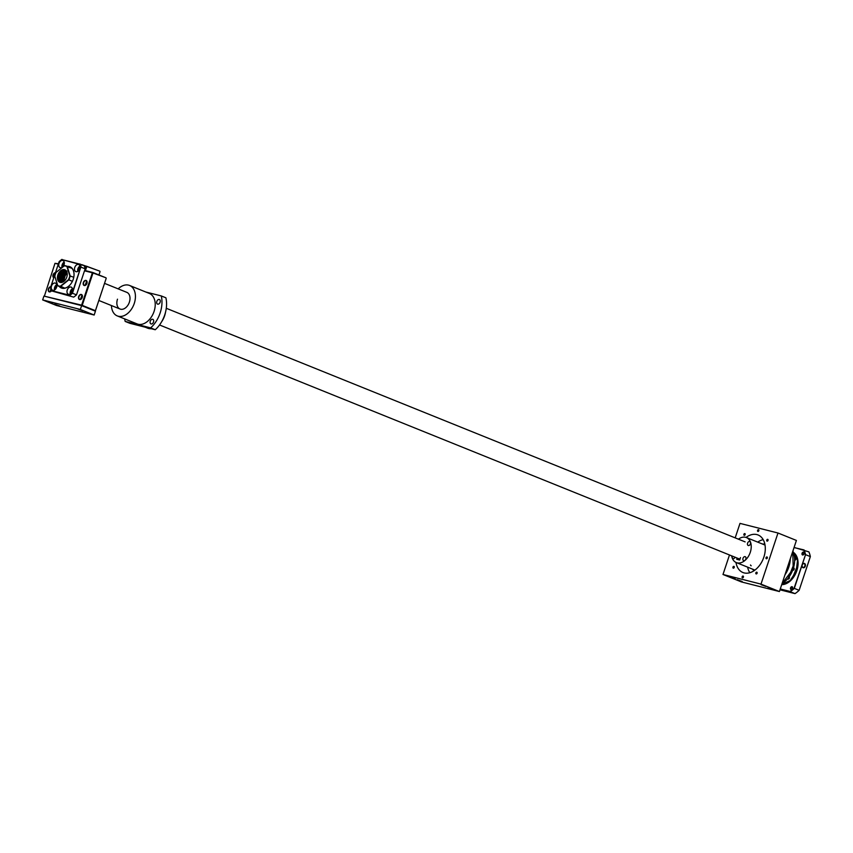 <?xml version="1.0" encoding="UTF-8"?>
<svg xmlns="http://www.w3.org/2000/svg" width="853" height="853" viewBox="0 0 853 853"><rect width="100%" height="100%" fill="white"/><g stroke="black" fill="none" stroke-linecap="round" stroke-linejoin="round"><path stroke-width="1.28" d="M70.639 284.166A11.249 7.613 112 0 1 61.597 287.866A11.249 7.613 112 0 1 59.795 286.651M67.259 266.381A11.473 7.773 112 0 1 73.966 275.903A11.473 7.773 112 0 1 73.23 279.294A11.473 7.773 112 0 1 70.618 284.198A11.473 7.773 112 0 1 59.177 286.405M67.248 290.02A3.828 2.591 -68 0 0 68.336 294.21A3.828 2.591 -68 0 0 72.292 291.299A3.828 2.591 -68 0 0 71.204 287.12A3.828 2.591 -68 0 0 67.248 290.02M72.43 288.634A3.828 2.591 -68 0 0 70.404 291.299A3.828 2.591 -68 0 0 70.277 293.965M74.765 267.437A3.828 2.591 -68 0 0 75.853 271.627A3.828 2.591 -68 0 0 79.809 268.716A3.828 2.591 -68 0 0 78.711 264.537A3.828 2.591 -68 0 0 74.765 267.437M79.937 266.051A3.828 2.591 -68 0 0 77.922 268.716A3.828 2.591 -68 0 0 77.783 271.382M59.017 263.449A3.828 2.591 -68 0 0 60.115 267.639A3.828 2.591 -68 0 0 64.06 264.729A3.828 2.591 -68 0 0 62.973 260.538A3.828 2.591 -68 0 0 59.017 263.449M64.199 262.052A3.828 2.591 -68 0 0 62.184 264.729A3.828 2.591 -68 0 0 62.045 267.394M51.511 286.032A3.828 2.591 -68 0 0 52.598 290.223A3.828 2.591 -68 0 0 56.554 287.312A3.828 2.591 -68 0 0 55.456 283.132A3.828 2.591 -68 0 0 51.511 286.032M56.682 284.646A3.828 2.591 -68 0 0 54.667 287.312A3.828 2.591 -68 0 0 54.528 289.977M72.569 289.828A2.474 1.674 -68 0 0 71.3 291.523A2.474 1.674 -68 0 0 71.204 293.208M80.075 267.234A2.474 1.674 -68 0 0 78.817 268.94A2.474 1.674 -68 0 0 78.711 270.625M64.338 263.246A2.474 1.674 -68 0 0 63.069 264.952A2.474 1.674 -68 0 0 62.973 266.637M56.82 285.83A2.474 1.674 -68 0 0 55.562 287.536A2.474 1.674 -68 0 0 55.456 289.22M67.867 266.626A11.249 7.613 112 0 1 70.021 267.01A11.249 7.613 112 0 1 73.966 275.945M69.509 295.202L51.468 290.638A21.368 14.469 112 0 1 50.519 287.578L59.124 261.69A21.368 14.469 112 0 1 61.8 259.547L79.851 264.121A21.368 14.469 112 0 1 80.8 267.181L72.185 293.069A21.368 14.469 112 0 1 69.509 295.202L69.647 295.49A21.592 14.629 -68 0 0 72.462 293.24L72.185 293.069M50.519 287.578L50.498 287.674A21.592 14.629 -68 0 0 51.489 290.894L51.468 290.638M73.678 297.121L51.489 290.894L73.678 297.121A21.592 14.629 -68 0 0 76.493 294.871L72.462 293.24L80.8 267.181M61.8 259.547L84.159 265.614A21.592 14.629 -68 0 1 85.161 268.823L76.493 294.871L85.161 268.823L81.12 267.202A21.592 14.629 -68 0 0 80.129 263.982L79.851 264.121M61.97 259.376A21.592 14.629 -68 0 0 59.156 261.636L59.124 261.69M68.539 266.936L66.63 266.179M66.523 266.083A10.801 7.314 -68 0 0 65.884 265.869A10.801 7.314 -68 0 0 64.401 265.72L64.252 265.869A10.567 7.165 112 0 1 65.66 266.029A10.567 7.165 112 0 1 66.939 266.552L69.807 275.839A10.567 7.165 112 0 1 68.528 279.688L60.403 286.192A10.567 7.165 112 0 1 57.716 285.51L54.827 276.351L57.737 285.755A10.801 7.314 -68 0 0 58.441 286.107A10.801 7.314 -68 0 0 60.563 286.469L68.784 279.891A10.801 7.314 -68 0 0 70.138 275.839L67.227 266.435A10.801 7.314 -68 0 0 66.523 266.083L66.907 266.253M59.049 272.544L64.551 270.028A6.408 4.34 -68 0 0 59.028 273.418A6.408 4.34 -68 0 0 58.59 280.712L60.488 282.215L65.244 280.029A6.728 4.553 -68 0 0 67.195 275.167A6.728 4.553 -68 0 0 64.444 269.665A6.728 4.553 -68 0 0 60.083 271.275L59.049 272.544A6.728 4.553 -68 0 0 60.211 282.396A6.728 4.553 -68 0 0 65.233 280.04M67.195 275.199L64.465 269.74L60.083 271.275M65.265 270.326L65.212 270.316C59.795 268.524 55.434 281.373 60.947 282.354M60.744 282.279C55.242 281.298 59.603 268.45 65.02 270.23L64.753 270.124C59.369 271.105 57.322 274.634 58.59 280.712M61.213 282.46C55.882 281.543 59.774 269.111 65.201 270.358L59.539 274.837L59.124 276.041C58.388 279.496 59.156 281.661 61.405 282.546M64.881 270.145A6.408 4.34 -68 0 0 64.561 270.049L67.024 272.64L65.063 274.25L62.973 280.285L63.229 281.778M65.638 270.689L60.616 274.858L65.35 270.582M60.616 274.858L60.211 279.166L61.416 282.311M61.309 282.311L60.009 279.091L60.606 276.255M60.264 276.681L59.742 278.984L61.16 282.311M61.053 282.311L59.55 278.899L59.945 276.82M60.819 282.279L59.092 278.718L59.305 276.489L59.283 278.792L60.915 282.29M66.257 271.169L62.759 273.312L60.67 279.357L61.693 282.29M61.576 282.3L60.467 279.272L62.568 273.237L66.182 271.083M66.438 271.403L63.218 273.504L61.128 279.539L61.97 282.247M61.853 282.268L60.936 279.464L63.026 273.418L66.363 271.307M66.598 271.659L63.687 273.685L61.587 279.731L62.269 282.172M62.141 282.204L61.395 279.645L63.485 273.61L66.523 271.553M66.747 271.947L64.146 273.877L62.045 279.912L62.568 282.076A8.349 5.651 112 0 1 62.546 281.415M62.397 282.044A8.317 5.64 -68 0 0 62.418 282.13L61.853 279.837L63.954 273.792L66.683 271.819M66.886 272.267L64.604 274.058L62.504 280.093L62.887 281.948M62.6 281.597L62.312 280.019L64.412 273.984L66.833 272.128M63.079 281.853L62.77 280.2L64.871 274.165L66.96 272.459L65.052 274.09L62.855 280.445L63.079 281.853M63.687 281.49L64.028 277.364L67.11 273.024L65.521 274.431L63.58 281.565M63.431 281.661L65.329 274.357L67.067 272.843L65.521 274.271L63.442 281.65M69.232 278.014L68.101 280.434M65.372 274.762L63.602 279.326M54.837 276.223A10.567 7.165 112 0 1 56.117 272.374L64.252 265.869M62.258 270.657L63.794 270.028M64.284 269.953L65.073 269.974M56.117 272.374L64.401 265.72M64.721 288.143L60.403 286.192M72.388 281.341L68.528 279.688M73.753 277.3L69.807 275.839M71.94 268.332L66.939 266.552M73.699 271.734L73.401 270.764M67.056 271.051C64.401 270.742 62.301 272.32 60.766 275.796M60.776 275.22L66.47 270.902M66.662 271.776L65.937 272.139M62.141 281.415L62.386 282.14M66.481 271.478L65.478 271.958M61.683 281.223L62.056 282.226M66.289 271.211L65.02 271.766M61.224 281.042L61.736 282.29M66.076 270.966L62.759 273.163L60.552 279.517L61.384 282.279M65.638 270.774L64.103 271.403M62.312 279.944A8.317 5.64 -68 0 0 62.322 281.469M67.131 273.131A6.749 4.574 -68 0 0 64.167 277.438A6.749 4.574 -68 0 0 63.772 281.437M64.348 272.406A10.343 7.005 -68 0 0 63.538 273.557M85.055 285.382L86.718 281.117M80.385 299.435L82.037 295.17M50.103 291.758L50.828 288.996M51.457 290.809A2.698 1.823 112 0 1 51.351 290.948A2.698 1.823 112 0 1 49.335 291.897A2.698 1.823 112 0 1 48.354 289.071A2.698 1.823 112 0 1 50.785 286.757M50.7 287.034A2.474 1.674 -68 0 0 48.653 289.178A2.474 1.674 -68 0 0 49.41 291.705A2.474 1.674 -68 0 0 49.559 291.747A2.474 1.674 -68 0 0 51.383 290.916M53.782 277.769A2.698 1.823 112 0 1 53.078 274.837A2.698 1.823 112 0 1 55.466 272.704M55.37 272.981A2.474 1.674 -68 0 0 53.376 274.943A2.474 1.674 -68 0 0 53.856 277.524M84.287 285.52A2.698 1.823 112 0 1 83.359 282.514A2.698 1.823 112 0 1 85.982 280.413A2.698 1.823 112 0 1 87.091 282.62A2.698 1.823 112 0 1 86.302 284.571A2.698 1.823 112 0 1 84.287 285.52M87.091 282.663A2.474 1.674 -68 0 0 86.217 280.733A2.474 1.674 -68 0 0 86.068 280.68A2.474 1.674 -68 0 0 83.701 282.503A2.474 1.674 -68 0 0 84.362 285.318A2.474 1.674 -68 0 0 84.511 285.371A2.474 1.674 -68 0 0 86.334 284.529M79.617 299.574A2.698 1.823 112 0 1 78.679 296.567A2.698 1.823 112 0 1 81.312 294.466A2.698 1.823 112 0 1 82.421 296.673A2.698 1.823 112 0 1 81.632 298.625A2.698 1.823 112 0 1 79.617 299.574M82.41 296.716A2.474 1.674 -68 0 0 81.547 294.786A2.474 1.674 -68 0 0 81.398 294.733A2.474 1.674 -68 0 0 79.02 296.556A2.474 1.674 -68 0 0 79.692 299.371A2.474 1.674 -68 0 0 79.841 299.424A2.474 1.674 -68 0 0 81.653 298.582M98.959 274.965L100.025 271.68L98.937 274.954M95.429 310.737L106.188 278.366L95.419 310.684L82.219 305.363L92.988 272.992L106.028 277.822L92.828 272.491L85.407 270.614L86.825 266.349L99.865 271.179L81.547 264.558M58.43 263.78L54.987 263.321L58.303 264.163M84.17 265.635L86.228 266.157L84.66 270.838L92.38 272.789L81.611 305.161L44.367 296.183L54.987 263.321M86.825 266.349L86.228 266.157L86.825 266.349M84.66 270.838L85.407 270.614M92.38 272.789L92.988 272.992L92.38 272.789M81.611 305.161L82.219 305.363L81.611 305.161M49.975 302.655L52.172 303.455L49.975 302.655M54.645 304.19L59.785 306.046L54.645 304.19M47.587 301.344L52.726 303.199L47.587 301.344M77.868 309.01L82.997 310.876L77.868 309.01M84.927 311.857L90.055 313.723L84.927 311.857M80.353 309.458L94.161 315.024L56.458 305.481L42.65 299.904L80.353 309.458L81.621 305.619L95.429 311.196L94.161 315.024M81.621 305.619L43.929 296.076L42.65 299.904M117.49 299.19A8.999 6.099 -68 0 0 120.06 309.031A8.999 6.099 -68 0 0 129.368 302.197A8.999 6.099 -68 0 0 126.798 292.344L104.535 283.367M156.835 301.397A2.474 1.674 -68 0 0 157.549 304.105A2.474 1.674 -68 0 0 160.108 302.218A2.474 1.674 -68 0 0 159.394 299.51A2.474 1.674 -68 0 0 156.835 301.397M150.256 321.197A2.474 1.674 -68 0 0 150.96 323.905A2.474 1.674 -68 0 0 153.519 322.018A2.474 1.674 -68 0 0 152.815 319.321A2.474 1.674 -68 0 0 150.256 321.197M111.434 305.555A16.42 11.121 -68 0 0 117.287 315.919A16.42 11.121 -68 0 0 134.262 303.433A16.42 11.121 -68 0 0 129.581 285.467A16.42 11.121 -68 0 0 118.172 288.868M117.287 315.919L137.077 323.905A16.42 11.121 -68 0 0 154.062 311.42A16.42 11.121 -68 0 0 149.371 293.453L129.581 285.467M124.709 318.915A25.643 17.369 -68 0 0 125.167 321.421L129.773 323.276L155.257 329.738A25.643 17.369 -68 0 0 165.887 297.793L161.281 295.938A25.643 17.369 -68 0 1 150.65 327.883L155.257 329.738M161.686 321.677A16.42 11.121 -68 0 0 164.65 315.695A16.42 11.121 -68 0 0 165.535 312.134M145.234 327.2L147.665 328.181A16.42 11.121 -68 0 0 151.226 328.714M150.65 327.883L125.167 321.421M145.82 292.025L161.281 295.938M740.052 558.875A8.999 6.099 112 0 1 738.389 558.566L159.543 324.972M766.772 540.077A0.949 0.64 -68 0 0 768.02 540.397A0.949 0.64 -68 0 0 766.772 540.077M766.047 557.691A0.949 0.64 -68 0 0 767.295 558.011A0.949 0.64 -68 0 0 766.047 557.691M755.854 572.907A0.949 0.64 -68 0 0 757.101 573.216A0.949 0.64 -68 0 0 755.854 572.907M742.153 576.799A0.949 0.64 -68 0 0 743.4 577.118A0.949 0.64 -68 0 0 742.153 576.799M732.972 567.106A0.949 0.64 -68 0 0 734.22 567.426A0.949 0.64 -68 0 0 732.972 567.106M743.891 534.287A0.949 0.64 -68 0 0 745.138 534.596A0.949 0.64 -68 0 0 743.891 534.287M757.592 530.385A0.949 0.64 -68 0 0 758.839 530.705A0.949 0.64 -68 0 0 757.592 530.385M735.968 562.426A20.237 13.712 -68 0 0 742.92 572.523A20.237 13.712 -68 0 0 763.851 557.137A20.237 13.712 -68 0 0 758.072 534.98A20.237 13.712 -68 0 0 746.055 537.422M737.227 579.699L742.174 581.49L737.227 579.699M730.168 576.852L735.115 578.643L730.168 576.852M768.095 587.514L773.042 589.316L768.095 587.514M761.036 584.668L765.983 586.459L761.036 584.668M735.179 537.87L739.999 523.39L777.989 533.008L796.403 540.439L779.407 591.545L741.406 581.917L722.992 574.485L760.993 584.113L779.407 591.545M777.989 533.008L760.993 584.113M729.486 554.972L722.992 574.485M757.741 542.124A19.608 13.285 112 0 1 763.179 539.64M762.433 544.011A14.17 9.596 112 0 1 764.885 544.299M763.286 544.363A13.723 9.298 112 0 1 764.981 544.8M751.194 565.784A2.25 1.525 112 0 1 750.501 564.985M749.83 572.715A19.608 13.285 112 0 1 747.633 567.149M754.297 570.54A14.17 9.596 112 0 1 752.325 569.047M754.713 570.252A13.723 9.298 112 0 1 753.178 569.388M787.66 578.835A1.354 0.917 -68 0 0 788.609 577.673M792.927 569.719A1.354 0.917 -68 0 0 793.45 568.151M794.697 559.376A1.354 0.917 -68 0 0 794.623 558.022M782.062 584.241L782.094 584.198A1.098 0.746 -68 0 0 782.414 583.377L782.414 583.377A1.098 0.746 -68 0 1 781.732 584.54M787.618 578.888L788.044 579.07A1.237 0.842 -68 0 0 789.174 576.905M789.057 578.633A1.098 0.746 -68 0 0 789.398 577.79L789.398 577.758M792.757 570.199L792.853 570.241A1.237 0.842 -68 0 0 793.78 567.949L793.546 567.853M793.855 569.836L793.887 569.783A1.098 0.746 -68 0 0 794.207 568.962L794.207 568.994M794.697 560.528A1.237 0.842 -68 0 0 795.135 558.246L794.644 558.054M795.22 560.112A1.098 0.746 -68 0 0 795.561 559.259L795.561 559.291M792.991 551.688A1.237 0.842 -68 0 0 793.013 550.633M804.859 566.051A1.909 1.397 -75.8 0 1 802.246 564.995A1.909 1.397 -75.8 0 1 804.859 566.051M805.275 566.189A2.228 1.631 -75.8 0 1 803.057 567.682A2.228 1.631 -75.8 0 1 802.236 564.963A2.228 1.631 -75.8 0 1 804.464 563.47A2.228 1.631 -75.8 0 1 805.275 566.189A2.25 1.653 -75.8 0 1 803.206 567.757A2.25 1.653 -75.8 0 1 802.225 564.953A2.25 1.653 -75.8 0 1 804.315 563.396A2.25 1.653 -75.8 0 1 805.296 566.2M781.956 584.369A17.316 11.729 -68 0 0 796.531 570.614A17.316 11.729 -68 0 0 793.439 552.712M781.7 584.646A17.54 11.878 -68 0 0 796.83 570.71A17.54 11.878 -68 0 0 793.258 552.264M792.576 588.41A1.525 1.034 112 0 1 790.55 587.898A1.525 1.034 112 0 1 792.576 588.41M804.091 553.778A1.525 1.034 112 0 1 802.076 553.266A1.525 1.034 112 0 1 804.091 553.778M794.09 547.413L808.889 551.88A28.341 19.192 112 0 1 810.35 556.593L799.133 590.319L810.35 556.593L805.531 554.653L794.314 588.378L799.133 590.319A28.341 19.192 112 0 1 795.007 593.624L779.983 589.807M780.26 588.954L790.081 591.449A28.16 19.075 -68 0 0 794.09 588.239L794.314 588.378A28.341 19.192 112 0 1 790.187 591.673L795.007 593.624M794.09 588.239L805.531 554.653A28.341 19.192 112 0 0 804.07 549.94L794.036 547.562M790.081 591.449L780.207 589.146M805.275 554.631A28.16 19.075 -68 0 0 803.857 550.046M803.867 552.243L802.534 553.448L802.758 554.994M792.352 586.864L791.019 588.08L791.243 589.626M743.016 558.31A2.132 1.45 -68 0 0 743.624 560.645A2.132 1.45 -68 0 0 745.842 559.024A2.132 1.45 -68 0 0 745.223 556.689A2.132 1.45 -68 0 0 743.016 558.31M732.375 556.145A2.132 1.45 -68 0 0 732.332 556.263A2.132 1.45 -68 0 0 732.94 558.608A2.132 1.45 -68 0 0 735.051 557.222M747.591 543.158A2.132 1.45 -68 0 0 748.209 545.494A2.132 1.45 -68 0 0 750.416 543.873A2.132 1.45 -68 0 0 749.808 541.538A2.132 1.45 -68 0 0 747.591 543.158M738.421 539.181A13.499 9.138 112 0 1 746.418 537.561L764.832 544.982A13.499 9.138 112 0 1 765.024 545.067M746.418 537.561A13.499 9.138 112 0 1 750.277 552.328A13.499 9.138 112 0 1 736.32 562.585A13.499 9.138 112 0 1 731.682 555.868M737.109 558.054L736.704 559.28L739.668 560.026L740.479 557.585M754.926 570.092A13.499 9.138 112 0 1 754.734 570.017L736.32 562.585M62.365 280.552L62.386 281.639M62.77 273.93L63.175 273.259M785.464 573.323L790.134 559.291A26.539 17.977 112 0 1 788.503 566.456A26.539 17.977 112 0 1 785.485 573.269M789.942 561.05A21.026 14.245 112 0 1 788.609 567.053A21.026 14.245 112 0 1 785.197 574.122L789.942 561.039M782.062 583.537A21.026 14.245 -68 0 0 793.151 568.876A21.026 14.245 -68 0 0 792.789 551.326L793.215 568.919L782.052 583.601M788.396 577.844L794.495 562.713M781.988 584.326A17.316 11.729 -68 0 0 796.435 570.572A17.316 11.729 -68 0 0 793.45 552.755L797.502 560.485L796.244 571.254L790.23 580.509L781.988 584.326M792.512 577.971L797.555 565.486M784.973 574.805A21.026 14.245 -68 0 0 788.79 567.117A21.026 14.245 -68 0 0 790.283 558.843M71.833 268.226L68.528 267.213M58.441 286.107L63.751 288.25M60.67 280.584L60.648 281.149M745.127 541.879L166.282 308.285M120.06 309.031L98.841 300.469M785.368 573.611L790.241 558.982M785.155 574.272L790.038 560.432"/></g></svg>
